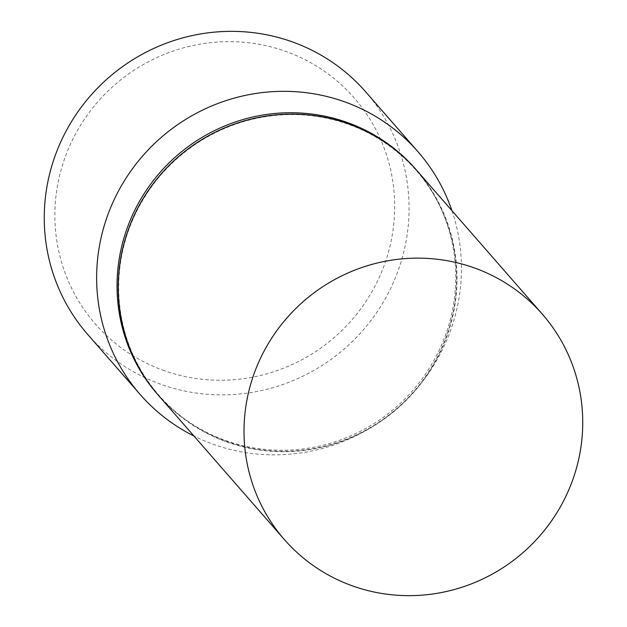 <?xml version="1.0" encoding="UTF-8"?>
<svg xmlns="http://www.w3.org/2000/svg" width="627" height="627" viewBox="0 0 627 627"><rect width="100%" height="100%" fill="white"/><g stroke="black" fill="none" stroke-linecap="round" stroke-linejoin="round"><path stroke-width="0.47" stroke-dasharray="3.13 2.35" d="M416.642 170.262A171.273 166.821 -41.1 0 1 426.015 376.608A171.273 166.821 -41.1 0 1 227.46 442.192A171.273 166.821 -41.1 0 1 158.639 395.598M416.61 170.23A171.273 166.821 -41.1 0 1 425.937 376.561A171.273 166.821 -41.1 0 1 227.397 442.121A171.273 166.821 -41.1 0 1 158.607 395.566M415.387 168.828A171.273 166.821 -41.1 0 1 424.753 375.173A171.273 166.821 -41.1 0 1 226.206 440.75A171.273 166.821 -41.1 0 1 157.385 394.164M227.609 441.8A170.857 166.406 -41.1 0 1 129.726 227.24A170.857 166.406 -41.1 0 1 347.671 124.06A170.857 166.406 -41.1 0 1 445.562 338.619A170.857 166.406 -41.1 0 1 227.609 441.8M164.407 370.722A171.822 167.354 -41.1 0 1 65.96 154.947A171.822 167.354 -41.1 0 1 285.152 51.179A171.822 167.354 -41.1 0 1 383.591 266.953A171.822 167.354 -41.1 0 1 164.407 370.722M365.604 91.761A184.471 179.675 -41.1 0 1 375.691 314.009A184.471 179.675 -41.1 0 1 161.844 384.641A184.471 179.675 -41.1 0 1 87.717 334.457M451.942 210.68A184.471 179.675 -41.1 0 1 405.489 400.755A184.471 179.675 -41.1 0 1 214.222 444.614A184.471 179.675 -41.1 0 1 193.939 436.016"/><path stroke-width="0.94" d="M353.197 586.151A171.273 166.821 -41.1 0 1 284.376 539.557A171.273 166.821 -41.1 0 1 275.002 333.211A171.273 166.821 -41.1 0 1 473.557 267.635A171.273 166.821 -41.1 0 1 542.379 314.229A171.273 166.821 -41.1 0 1 551.744 520.575A171.273 166.821 -41.1 0 1 353.197 586.151M284.376 539.557L158.639 395.598A171.273 166.821 -41.1 0 1 149.273 189.252A171.273 166.821 -41.1 0 1 347.82 123.668A171.273 166.821 -41.1 0 1 416.642 170.262L542.379 314.229M158.607 395.566A171.273 166.821 -41.1 0 1 158.576 395.527A171.273 166.821 -41.1 0 1 149.21 189.182A171.273 166.821 -41.1 0 1 347.758 123.597A171.273 166.821 -41.1 0 1 416.579 170.191A171.273 166.821 -41.1 0 1 416.61 170.23M158.576 395.527L157.385 394.164A171.273 166.821 -41.1 0 1 148.019 187.818A171.273 166.821 -41.1 0 1 346.566 122.234A171.273 166.821 -41.1 0 1 415.387 168.828L416.579 170.191M193.939 436.016A184.471 179.675 -41.1 0 1 140.103 394.43L87.717 334.457A184.471 179.675 -41.1 0 1 77.63 112.217A184.471 179.675 -41.1 0 1 291.477 41.578A184.471 179.675 -41.1 0 1 365.604 91.761L417.982 151.734A184.471 179.675 -41.1 0 1 451.942 210.68M140.103 394.43A184.471 179.675 -41.1 0 1 130.008 172.19A184.471 179.675 -41.1 0 1 343.855 101.55A184.471 179.675 -41.1 0 1 417.982 151.734"/></g></svg>
